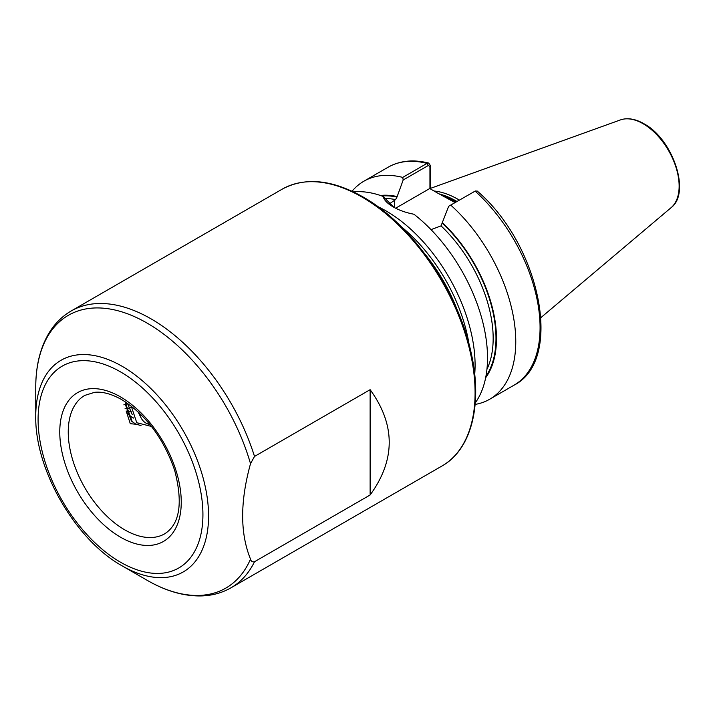 <?xml version="1.0" encoding="UTF-8"?>
<svg xmlns="http://www.w3.org/2000/svg" width="715" height="715" viewBox="0 0 715 715"><rect width="100%" height="100%" fill="white"/><g stroke="black" fill="none" stroke-linecap="round" stroke-linejoin="round"><path stroke-width="1.07" d="M250.518 559.112C251.081 561.347 252.413 562.222 254.513 561.731L370.129 494.986C395.583 459.888 395.583 424.781 370.129 389.684L254.513 456.438L250.518 463.678C240.043 501.599 240.043 533.408 250.518 559.112A157.488 90.921 -120 0 1 147.111 580.276A157.488 90.921 -120 0 0 147.111 580.276C166.255 591.332 184.72 596.542 202.497 595.899C212.918 595.416 222.419 592.717 231.017 587.793A159.82 92.271 60 0 0 254.513 561.731M122.167 565.878L147.111 580.276L122.167 565.878C75.459 540.048 34.758 469.558 35.75 416.202A122.211 70.562 60 0 1 122.167 366.312A122.211 70.562 60 0 1 208.574 515.98A122.211 70.562 60 0 1 122.167 565.878M474.706 374.41A125.858 72.671 -120 0 0 386.091 210.952A125.858 72.671 -120 0 0 377.842 206.626M455.035 202.577L437.866 193.211L455.589 202.256M459.343 200.093A89.089 51.435 -120 0 0 458.136 199.378A89.089 51.435 -120 0 0 434.023 190.994M475.261 402.885A125.858 72.671 -120 0 0 413.949 214.241C405.923 212.695 398.997 210.246 393.152 206.876L393.152 206.876C387.414 203.552 384.062 200.066 383.088 196.419A125.858 72.671 -120 0 0 353.451 191.906M131.703 417.158L133.535 417.998M136.181 424.308L130.273 423.664L126.162 410.955M127.315 412.93L129.183 415.201L133.589 418.096M136.458 424.317L138.603 424.281M389.264 203.927L395.556 199.619L396.968 197.099L403.18 179.992L402.733 177.4L427.025 163.378L428.687 163.065L430.18 165.219L430.18 188.778M448.671 206.251L475.118 191.137A125.858 72.671 -120 0 1 514.005 385.197C564.171 360.011 540.04 244.709 477.191 191.021L475.118 191.137L448.671 206.251L441.039 225.886L431.029 229.64M475.135 404.422A125.858 72.671 -120 0 0 489.703 399.229A125.858 72.671 -120 0 0 450.816 205.169M485.655 377.743A108.555 62.679 -120 0 0 442.451 222.776M383.088 196.419L393.885 207.287M402.733 177.4A125.858 72.671 -120 0 0 363.846 181.226A125.858 72.671 -120 0 0 352.066 191.254M396.968 196.518A108.555 62.679 -120 0 0 380.425 195.472M429.938 188.635L429.938 166.479L428.33 165.478L403.18 179.992M437.857 193.211L429.742 188.519L395.636 208.217M430.18 165.219L429.938 166.479M370.129 494.986L370.129 389.684M139.425 413.109A33.962 19.609 120 0 0 140.953 417.596L139.112 412.805M141.052 425.684L135.144 423.763L131.363 421.01L125.402 404.627L125.42 401.91M135.144 423.763L132.123 421.448L126.162 405.065L126.18 402.411M138.066 411.831L140.953 417.596A33.962 19.609 120 0 0 149.9 424.469M151.491 426.453L136.762 422.708L131.211 406.031M132.311 414.709L127.368 403.215M131.676 411.92L126.948 411.527M131.229 407.595L126.43 408.631M125.742 408.676L125.062 408.694M127.762 403.492L126.144 404.136M125.393 404.386L123.829 404.842M120.513 396.905A85.907 49.594 60 0 1 181.253 502.118A85.907 49.594 60 0 1 120.513 537.188A85.907 49.594 60 0 1 59.765 431.976A85.907 49.594 60 0 1 120.513 396.905M124.75 529.851A79.91 46.135 -120 0 0 164.7 533.81C179.796 524.149 183.12 503.011 174.683 470.416C163.717 438.501 146.075 414.915 121.747 399.649C111.603 393.938 102.567 391.498 94.639 392.32L84.79 395.395A79.91 46.135 -120 0 0 72.546 459.432A79.91 46.135 -120 0 0 124.75 529.851M120.513 562.213A116.554 67.299 -120 0 0 202.926 514.63A116.554 67.299 -120 0 0 120.513 371.88A116.554 67.299 -120 0 0 38.092 419.464A116.554 67.299 -120 0 0 120.513 562.213M250.518 463.678A157.488 90.921 -120 0 0 147.111 323.108A157.488 90.921 -120 0 0 35.75 387.396C35.75 365.258 40.478 346.65 49.943 331.563C55.564 322.805 62.652 315.941 71.196 310.971A159.82 92.271 60 0 1 151.106 318.89A159.82 92.271 60 0 1 254.513 456.438M282.166 189.171C304.992 176.864 331.966 179.474 363.068 196.983C411.849 224.296 458.029 290.862 471.069 352.522C482.893 404.073 471.641 449.431 441.986 465.992A159.82 92.271 -120 0 0 466.484 337.927A159.82 92.271 -120 0 0 362.076 197.09A159.82 92.271 -120 0 0 282.166 189.171L71.196 310.971M457.457 310.542A121.863 70.356 -120 0 0 424.522 253.494M401.294 226.744A122.801 70.901 60 0 1 469.004 344.04M456.242 201.88A88.294 50.98 -120 0 0 455.589 201.496A88.294 50.98 -120 0 0 442.791 195.642M456.456 201.755A88.294 50.98 -120 0 0 455.804 201.38A88.294 50.98 -120 0 0 441.441 195.016M456.957 201.469A88.374 51.024 -120 0 0 456.242 201.058A88.374 51.024 -120 0 0 439.225 193.962M620.405 119.923C627.502 117.555 635.331 118.824 643.911 123.731C672.833 138.96 691.208 192.916 671.072 207.69A50.944 29.413 -120 0 0 675.639 166.22A50.944 29.413 -120 0 0 643.116 123.731A50.944 29.413 -120 0 0 620.405 119.923L430.18 188.483M485.941 376.242A107.885 62.285 -120 0 0 442.451 223.357M486.942 369.271A105.883 61.133 -120 0 0 441.039 225.886M428.33 165.478L427.025 163.378A125.858 72.671 -120 0 0 388.138 167.203C399.873 160.616 413.386 159.239 428.687 163.065M396.968 197.099A107.885 62.285 -120 0 0 381.873 195.973M395.556 199.619A105.883 61.133 -120 0 0 385.43 198.466M394.564 200.191L394.564 207.654M441.986 465.992L231.017 587.793M671.072 207.69L540.951 317.576M514.005 385.197L489.703 399.229M388.138 167.203L363.846 181.226M35.75 416.202L35.75 387.396M475.412 190.985L473.965 191.656"/></g></svg>
